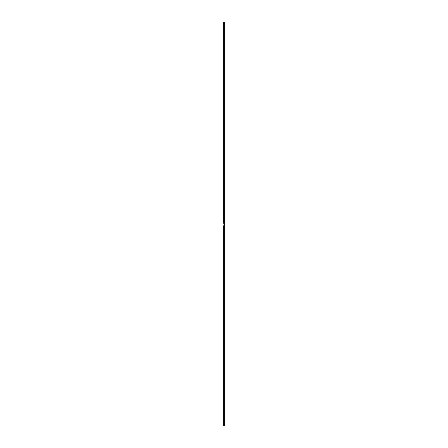 <?xml version="1.0" encoding="UTF-8"?>
<svg xmlns="http://www.w3.org/2000/svg" width="448" height="448" viewBox="0 0 448 448"><rect width="100%" height="100%" fill="white"/><g stroke="black" fill="none" stroke-linecap="round" stroke-linejoin="round"><path stroke-width="0.67" d="M224.056 221.738L223.63 222.415L224.056 223.087L223.63 223.765L224.056 224.437L223.63 225.114L224.056 225.786L223.63 226.464L223.63 425.6L224.37 425.6L224.37 22.4L223.63 22.4L223.63 221.536L224.056 221.738"/></g></svg>
